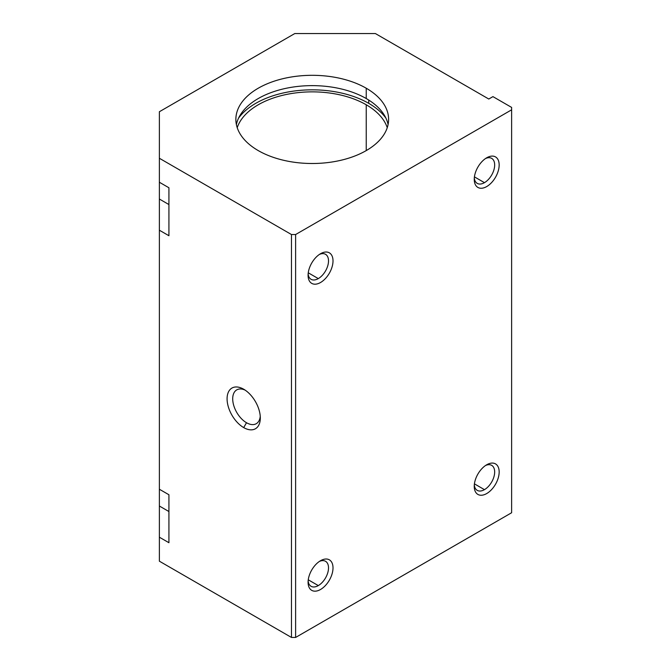 <?xml version="1.0" encoding="UTF-8"?>
<svg xmlns="http://www.w3.org/2000/svg" width="671" height="671" viewBox="0 0 671 671"><rect width="100%" height="100%" fill="white"/><g stroke="black" fill="none" stroke-linecap="round" stroke-linejoin="round"><path stroke-width="1.01" d="M295.617 637.45L511.629 512.736L511.629 109.818L295.617 234.531L295.617 637.45L291.466 637.45L291.466 234.531L159.371 158.264L159.371 182.244L168.924 187.763L168.924 235.731L168.924 187.763L159.371 182.244L159.371 111.738L294.787 33.55L375.383 33.55L488.782 99.023L375.383 33.55L294.787 33.55L159.371 111.738L159.371 158.264L291.466 234.531L295.617 234.531L511.629 109.818L511.629 107.419L492.942 96.624L488.782 99.023L492.942 96.624L511.629 107.419L511.629 512.736L295.617 637.45L295.617 234.531L291.466 234.531L291.466 637.45L159.371 561.182L291.466 637.45L295.617 637.45M320.545 253.713A17.622 10.174 -60 0 1 331.34 269.071A17.622 10.174 -60 0 1 309.75 281.535A17.622 10.174 -60 0 1 320.545 253.713L320.545 253.713A17.622 10.174 120 0 0 308.081 275.303A17.622 10.174 120 0 0 320.545 282.499A17.622 10.174 120 0 0 333.009 260.91A17.622 10.174 120 0 0 320.545 253.713L320.545 253.713M320.545 560.704A17.622 10.174 -60 0 1 331.34 576.053A17.622 10.174 -60 0 1 309.75 588.517A17.622 10.174 -60 0 1 320.545 560.704L320.545 560.704A17.622 10.174 120 0 0 308.081 582.285A17.622 10.174 120 0 0 320.545 589.482A17.622 10.174 120 0 0 333.009 567.901A17.622 10.174 120 0 0 320.545 560.704L320.545 560.704M486.71 157.786A17.622 10.174 -60 0 1 497.496 173.135A17.622 10.174 -60 0 1 475.915 185.599A17.622 10.174 -60 0 1 486.71 157.786L486.71 157.786A17.622 10.174 120 0 0 474.246 179.367A17.622 10.174 120 0 0 486.71 186.563A17.622 10.174 120 0 0 499.165 164.982A17.622 10.174 120 0 0 486.71 157.786L486.71 157.786M486.71 464.768A17.622 10.174 -60 0 1 497.496 480.126A17.622 10.174 -60 0 1 475.915 492.589A17.622 10.174 -60 0 1 486.71 464.768L486.71 464.768A17.622 10.174 120 0 0 474.246 486.358A17.622 10.174 120 0 0 486.71 493.554A17.622 10.174 120 0 0 499.165 471.965A17.622 10.174 120 0 0 486.71 464.768L486.71 464.768M168.924 235.731L159.371 230.212L159.371 489.234L168.924 494.753L168.924 542.713L159.371 537.203L159.371 561.182L159.371 182.244L159.371 230.212L168.924 235.731M243.699 427.595A23.502 13.571 60 0 1 229.306 390.505A23.502 13.571 60 0 1 258.083 407.121A23.502 13.571 60 0 1 243.699 427.595A23.502 13.571 -120 0 0 260.314 417.999A23.502 13.571 -120 0 0 243.699 389.222A23.502 13.571 -120 0 0 227.083 398.817A23.502 13.571 -120 0 0 243.699 427.595L246.509 422.73A19.526 11.273 60 0 1 232.72 399.597A19.526 11.273 60 0 1 245.167 390.145A19.526 11.273 -120 0 0 236.746 389.876A19.526 11.273 -120 0 0 233.751 405.519A19.526 11.273 -120 0 0 246.509 422.73L243.699 427.595M168.924 542.713L168.924 494.753L159.371 489.234L159.371 537.203L168.924 542.713M366.24 88.228A76.368 44.093 180 0 1 332.002 161.996A76.368 44.093 180 0 1 238.465 107.997A76.368 44.093 180 0 1 366.24 88.228A76.368 44.093 0 0 0 283.011 78.675A76.368 44.093 0 0 0 235.865 119.413A76.368 44.093 0 0 0 312.241 163.506A76.368 44.093 0 0 0 388.61 119.413A76.368 44.093 0 0 0 366.24 88.228L366.24 98.545A76.368 44.093 180 0 1 388.081 124.563A76.368 44.093 0 0 0 366.24 98.545L366.24 88.228M236.393 124.563A76.368 44.093 180 0 1 287.196 88.069A76.368 44.093 180 0 1 366.24 98.545A76.368 44.093 0 0 0 287.196 88.069A76.368 44.093 0 0 0 236.393 124.563M368.731 100.054L368.731 103.342A79.899 46.131 180 0 1 385.917 118.121A79.899 46.131 0 0 0 368.731 103.342L368.731 100.054M238.557 118.121A79.899 46.131 180 0 1 368.731 103.342A79.899 46.131 0 0 0 238.557 118.121M366.24 104.777A76.368 44.093 180 0 1 387.251 127.683A76.368 44.093 0 0 0 366.24 104.777A76.368 44.093 0 0 0 289.788 93.814A76.368 44.093 0 0 0 237.224 127.683A76.368 44.093 180 0 1 289.788 93.814A76.368 44.093 180 0 1 366.24 104.777L366.24 150.589L366.24 104.777M168.924 511.537L159.371 506.026L168.924 511.537M168.924 204.554L159.371 199.035L168.924 204.554M308.14 580.893A14.443 8.337 120 0 0 311.076 586.303A14.443 8.337 120 0 0 318.297 585.59L308.257 579.794L318.297 585.59A14.443 8.337 120 0 0 327.733 572.858A14.443 8.337 120 0 0 325.519 561.283A14.443 8.337 120 0 0 319.362 561.451A14.443 8.337 -60 0 1 328.496 568.522A14.443 8.337 -60 0 1 318.297 585.59A14.443 8.337 -60 0 1 308.14 580.893M474.305 177.974A14.443 8.337 120 0 0 477.232 183.384A14.443 8.337 120 0 0 484.454 182.663L474.422 176.867L484.454 182.663A14.443 8.337 120 0 0 493.89 169.939A14.443 8.337 120 0 0 491.675 158.364A14.443 8.337 120 0 0 485.527 158.532A14.443 8.337 -60 0 1 494.653 165.603A14.443 8.337 -60 0 1 484.454 182.663A14.443 8.337 -60 0 1 474.305 177.974M260.247 416.263A19.526 11.273 60 0 1 246.509 422.73A19.526 11.273 -120 0 0 256.272 423.695A19.526 11.273 -120 0 0 260.247 416.263M308.14 273.902A14.443 8.337 120 0 0 311.076 279.312A14.443 8.337 120 0 0 318.297 278.599L308.257 272.803L318.297 278.599A14.443 8.337 120 0 0 327.733 265.875A14.443 8.337 120 0 0 325.519 254.301A14.443 8.337 120 0 0 319.362 254.46A14.443 8.337 -60 0 1 328.496 261.539A14.443 8.337 -60 0 1 318.297 278.599A14.443 8.337 -60 0 1 308.14 273.902M474.305 484.957A14.443 8.337 120 0 0 477.232 490.367A14.443 8.337 120 0 0 484.454 489.654L474.422 483.858L484.454 489.654A14.443 8.337 120 0 0 493.89 476.93A14.443 8.337 120 0 0 491.675 465.355A14.443 8.337 120 0 0 485.527 465.515A14.443 8.337 -60 0 1 494.653 472.594A14.443 8.337 -60 0 1 484.454 489.654A14.443 8.337 -60 0 1 474.305 484.957"/></g></svg>

